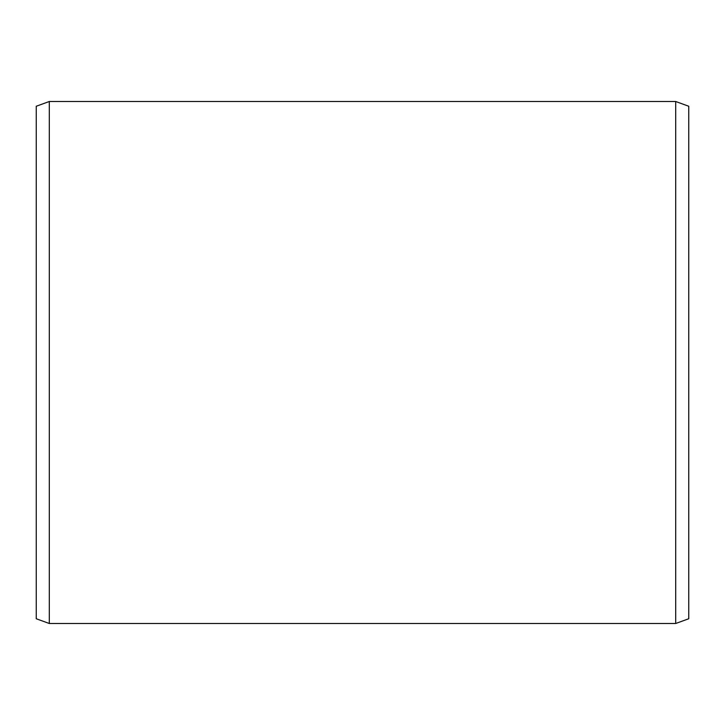<?xml version="1.0" encoding="UTF-8"?>
<svg xmlns="http://www.w3.org/2000/svg" width="725" height="725" viewBox="0 0 725 725"><rect width="100%" height="100%" fill="white"/><g stroke="black" fill="none" stroke-linecap="round" stroke-linejoin="round"><path stroke-width="1.09" d="M688.75 106.249L688.75 618.751L675.7 623.5L675.7 101.5L688.75 106.249M49.3 623.5L36.25 618.751L36.25 106.249L49.3 101.5L49.3 623.5L675.7 623.5M49.3 101.5L675.7 101.5"/></g></svg>
